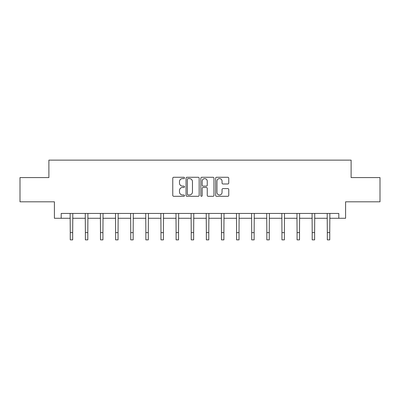 <?xml version="1.0" encoding="UTF-8"?>
<svg xmlns="http://www.w3.org/2000/svg" width="400" height="400" viewBox="0 0 400 400"><rect width="100%" height="100%" fill="white"/><g stroke="black" fill="none" stroke-linecap="round" stroke-linejoin="round"><path stroke-width="0.6" d="M184.49 177.935A0.665 0.665 0 0 0 183.825 177.27L173.715 177.27A0.95 0.95 0 0 0 172.765 178.22L172.765 195.345A0.95 0.95 0 0 0 173.715 196.3L183.825 196.3A0.665 0.665 0 0 0 184.49 195.63A0.665 0.665 0 0 0 183.825 194.965L182.515 194.965A3.045 3.045 0 0 1 179.475 191.92L179.475 190.495A3.045 3.045 0 0 1 182.515 187.45L183.825 187.45A0.665 0.665 0 0 0 184.49 186.785A0.665 0.665 0 0 0 183.825 186.12L182.515 186.12A3.045 3.045 0 0 1 179.475 183.075L179.475 181.645A3.045 3.045 0 0 1 182.515 178.6L183.825 178.6A0.665 0.665 0 0 0 184.49 177.935M227.805 183.975A0.95 0.95 0 0 0 228.755 183.025L228.755 178.22A0.95 0.95 0 0 0 227.805 177.27L216.58 177.27A0.95 0.95 0 0 0 215.625 178.22L215.625 195.345A0.95 0.95 0 0 0 216.58 196.3L227.805 196.3A0.95 0.95 0 0 0 228.755 195.345L228.755 189.545A0.95 0.95 0 0 0 227.805 188.59L223 188.59A0.95 0.95 0 0 0 222.05 189.545L222.05 192.42A2.545 2.545 0 0 1 219.505 194.965A2.545 2.545 0 0 1 216.96 192.42L216.96 181.145A2.545 2.545 0 0 1 219.505 178.6A2.545 2.545 0 0 1 222.05 181.145L222.05 183.025A0.95 0.95 0 0 0 223 183.975L227.805 183.975M61.195 218.285L61.195 213.44L338.805 213.44L338.805 218.285L345.59 218.285L345.59 201.81L380 201.81L380 177.575L351.115 177.575L351.115 160.13L48.885 160.13L48.885 177.575L20 177.575L20 201.81L54.41 201.81L54.41 218.285L70.26 218.285M199.165 178.22A0.95 0.95 0 0 0 198.215 177.27L186.99 177.27A0.95 0.95 0 0 0 186.04 178.22L186.04 195.345A0.95 0.95 0 0 0 186.99 196.3L198.215 196.3A0.95 0.95 0 0 0 199.165 195.345L199.165 178.22M201.785 177.27L213.01 177.27A0.95 0.95 0 0 1 213.96 178.22L213.96 195.345A0.95 0.95 0 0 1 213.01 196.3L208.205 196.3A0.95 0.95 0 0 1 207.255 195.345L207.255 188.4A0.95 0.95 0 0 0 206.305 187.45L203.115 187.45A0.95 0.95 0 0 0 202.165 188.4L202.165 195.63A0.665 0.665 0 0 1 201.5 196.3A0.665 0.665 0 0 1 200.835 195.63L200.835 178.22A0.95 0.95 0 0 1 201.785 177.27M72.68 218.285L85.38 218.285M87.805 218.285L100.5 218.285M102.925 218.285L115.62 218.285M118.045 218.285L130.745 218.285M133.165 218.285L145.865 218.285M148.29 218.285L160.985 218.285M163.41 218.285L176.105 218.285M178.53 218.285L191.23 218.285M193.65 218.285L206.35 218.285M208.77 218.285L221.47 218.285M223.895 218.285L236.59 218.285M239.015 218.285L251.71 218.285M254.135 218.285L266.835 218.285M269.255 218.285L281.955 218.285M284.38 218.285L297.075 218.285M299.5 218.285L312.195 218.285M314.62 218.285L327.32 218.285M329.74 218.285L338.805 218.285M188.035 178.6A0.665 0.665 0 0 0 187.37 179.265L187.37 194.3A0.665 0.665 0 0 0 188.035 194.965L189.415 194.965A3.045 3.045 0 0 0 192.46 191.92L192.46 181.645A3.045 3.045 0 0 0 189.415 178.6L188.035 178.6M207.255 181.195A2.545 2.545 0 0 0 204.71 178.65A2.545 2.545 0 0 0 202.165 181.195L202.165 185.165A0.95 0.95 0 0 0 203.115 186.12L206.305 186.12A0.95 0.95 0 0 0 207.255 185.165L207.255 181.195M70.135 213.44L70.26 232.605L72.68 232.605L72.805 213.44M70.26 232.605L70.26 239.87L72.68 239.87L72.68 232.605M85.255 213.44L85.38 232.605L87.805 232.605L87.925 213.44M85.38 232.605L85.38 239.87L87.805 239.87L87.805 232.605M100.38 213.44L100.5 232.605L102.925 232.605L103.045 213.44M100.5 232.605L100.5 239.87L102.925 239.87L102.925 232.605M115.5 213.44L115.62 232.605L118.045 232.605L118.17 213.44M115.62 232.605L115.62 239.87L118.045 239.87L118.045 232.605M130.62 213.44L130.745 232.605L133.165 232.605L133.29 213.44M130.745 232.605L130.745 239.87L133.165 239.87L133.165 232.605M145.74 213.44L145.865 232.605L148.29 232.605L148.41 213.44M145.865 232.605L145.865 239.87L148.29 239.87L148.29 232.605M160.865 213.44L160.985 232.605L163.41 232.605L163.53 213.44M160.985 232.605L160.985 239.87L163.41 239.87L163.41 232.605M175.985 213.44L176.105 232.605L178.53 232.605L178.655 213.44M176.105 232.605L176.105 239.87L178.53 239.87L178.53 232.605M191.105 213.44L191.23 232.605L193.65 232.605L193.775 213.44M191.23 232.605L191.23 239.87L193.65 239.87L193.65 232.605M206.225 213.44L206.35 232.605L208.77 232.605L208.895 213.44M206.35 232.605L206.35 239.87L208.77 239.87L208.77 232.605M221.345 213.44L221.47 232.605L223.895 232.605L224.015 213.44M221.47 232.605L221.47 239.87L223.895 239.87L223.895 232.605M236.47 213.44L236.59 232.605L239.015 232.605L239.135 213.44M236.59 232.605L236.59 239.87L239.015 239.87L239.015 232.605M251.59 213.44L251.71 232.605L254.135 232.605L254.26 213.44M251.71 232.605L251.71 239.87L254.135 239.87L254.135 232.605M266.71 213.44L266.835 232.605L269.255 232.605L269.38 213.44M266.835 232.605L266.835 239.87L269.255 239.87L269.255 232.605M281.83 213.44L281.955 232.605L284.38 232.605L284.5 213.44M281.955 232.605L281.955 239.87L284.38 239.87L284.38 232.605M296.955 213.44L297.075 232.605L299.5 232.605L299.62 213.44M297.075 232.605L297.075 239.87L299.5 239.87L299.5 232.605M312.075 213.44L312.195 232.605L314.62 232.605L314.745 213.44M312.195 232.605L312.195 239.87L314.62 239.87L314.62 232.605M327.195 213.44L327.32 232.605L329.74 232.605L329.865 213.44M327.32 232.605L327.32 239.87L329.74 239.87L329.74 232.605"/></g></svg>
